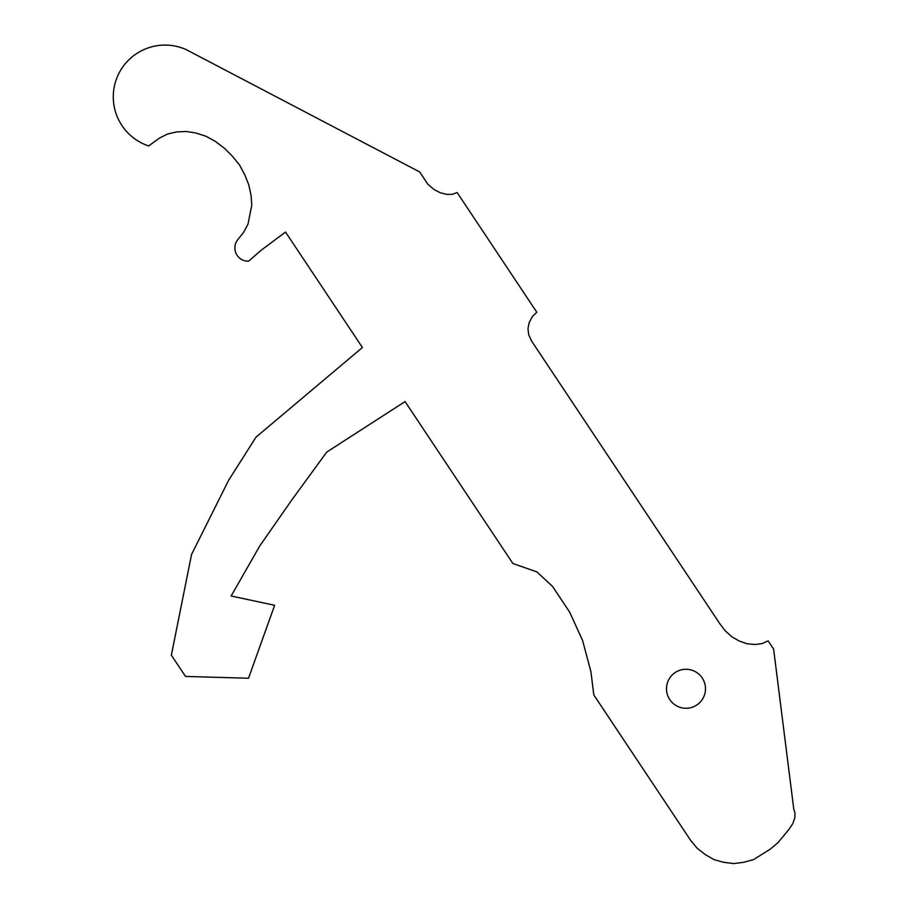 <?xml version="1.0" encoding="UTF-8"?>
<svg xmlns="http://www.w3.org/2000/svg" width="909" height="909" viewBox="0 0 909 909"><rect width="100%" height="100%" fill="white"/><g stroke="black" fill="none" stroke-linecap="round" stroke-linejoin="round"><path stroke-width="1.36" d="M702.214 677.966A19.498 19.498 0 0 1 687.227 708.236A19.498 19.498 0 0 1 668.513 680.125A19.498 19.498 0 0 1 702.214 677.966M248.657 261.167L260.872 250.464L285.54 232.056L362.407 347.511L256.031 437.127L228.613 480.304L191.572 554.41L171.358 655.173L185.527 676.432L248.509 678.239L274.643 605.292L231.136 595.997L259.781 545.934L291.471 500.427L326.695 452.125L405.073 401.573L512.903 563.535L536.958 571.92L552.627 586.544L569.659 612.132L582.578 640.447L590.941 671.819L593.816 694.953L690.851 840.689L697.237 848.302L705.452 854.699L713.974 859.584L723.712 862.323L733.768 863.55L743.505 862.334L753.55 859.607L770.309 849.108L777.922 842.723L788.887 829.485L792.853 823.554L794.83 817.611L794.989 812.896L793.773 809.09L773.616 649.083L768.15 640.868L762.049 643.606L754.743 644.515L746.982 643.742L739.222 641.004L731.768 636.732L725.075 630.641L719.746 623.631L531.458 340.841L528.72 334.751L527.97 328.66L529.186 322.57L532.39 316.48L536.799 312.23L457.113 192.526L452.387 194.356L446.455 194.344L440.058 192.674L433.968 189.47L427.889 184.288L419.674 171.96L186.22 49.62A51.756 51.756 0 0 0 116.818 78.038A51.756 51.756 0 0 0 148.644 145.94L159.586 137.998L167.495 134.055L176.63 131.919L186.22 131.475L195.81 132.998L205.854 136.202L215.138 141.236L224.421 148.235L232.329 156.166L239.635 165.143L244.805 174.892L248.759 184.788L251.032 195.14L251.793 205.184L247.975 224.216L243.555 232.431L237.76 239.681A13.237 13.237 0 0 0 248.657 261.167"/></g></svg>
